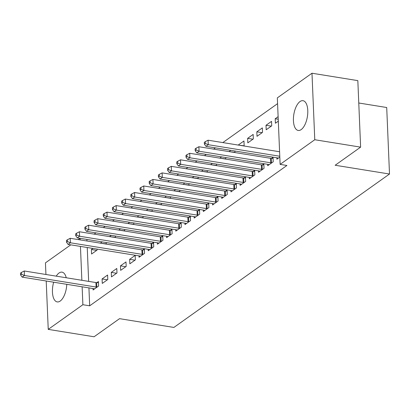 <?xml version="1.0" encoding="UTF-8"?>
<svg xmlns="http://www.w3.org/2000/svg" width="410" height="410" viewBox="0 0 410 410"><rect width="100%" height="100%" fill="white"/><g stroke="black" fill="none" stroke-linecap="round" stroke-linejoin="round"><path stroke-width="0.61" d="M301.191 129.591A15.073 6.867 99.2 0 1 298.198 130.447A15.073 6.867 99.2 0 1 293.468 117.619A15.073 6.867 99.2 0 1 300.012 101.547A15.073 6.867 99.2 0 1 303.005 100.691A15.073 6.867 99.2 0 1 307.736 113.519A15.073 6.867 99.2 0 1 301.191 129.591M66.784 284.32A15.073 6.867 99.2 0 1 60.208 301.048A15.073 6.867 99.2 0 1 57.215 301.909A15.073 6.867 99.2 0 1 53.669 282.203M56.252 276.15A15.073 6.867 99.2 0 1 59.03 273.009A15.073 6.867 99.2 0 1 62.023 272.148A15.073 6.867 99.2 0 1 66.236 277.765M277.575 103.638L222.835 142.583M215.424 147.856L213.641 149.122M206.23 154.396L204.452 155.662M197.041 160.935L195.262 162.201M187.852 167.475L186.068 168.741M178.663 174.014L176.879 175.28M169.468 180.554L167.69 181.82M160.279 187.093L158.501 188.359M151.09 193.633L149.307 194.899M141.896 200.172L140.117 201.438M132.707 206.712L130.928 207.978M123.518 213.251L121.734 214.517M114.323 219.791L112.545 221.057M105.134 226.33L103.356 227.596M95.945 232.865L94.162 234.136M277.334 97.877L311.984 73.226L314.772 139.733L280.122 164.384L277.334 97.877M314.772 139.733L360.621 147.139L357.833 80.626L311.984 73.226M358.77 103.002L386.712 107.512L389.5 174.024L173.886 327.436L119.546 318.662L94.085 336.774L48.236 329.373L46.212 280.999M45.935 274.485L45.449 262.861L70.771 244.847M78.182 239.578L79.96 238.307M266.013 125.281L266.203 129.775L271.717 125.849L271.528 121.36L266.013 125.281L271.317 126.136M267.648 164.313L267.709 165.727L273.224 161.801L273.034 157.307L271.548 158.368M247.635 138.36L247.819 142.854L253.334 138.928L253.149 134.434L247.635 138.36L252.934 139.215M249.27 177.392L249.326 178.806L254.841 174.88L254.656 170.386L253.165 171.447M234.551 152.294L229.262 151.644M229.251 151.439L230.799 150.337M234.915 151.003L234.956 152.007L234.32 152.464M230.886 190.471L230.948 191.885L236.462 187.959L236.273 183.465L234.786 184.526M216.172 165.373L210.878 164.723M210.868 164.518L212.416 163.416M216.531 164.082L216.572 165.087L215.937 165.537M212.508 203.55L212.564 204.964L218.079 201.038L217.889 196.544L216.403 197.605M197.789 178.452L192.495 177.802M192.49 177.597L194.032 176.495M198.148 177.161L198.189 178.165L197.553 178.616M194.125 216.629L194.181 218.038L199.696 214.117L199.511 209.623L198.02 210.684M179.406 191.531L174.117 190.881M174.107 190.676L175.654 189.574M179.77 190.24L179.811 191.244L179.175 191.695M175.741 229.708L175.803 231.117L181.317 227.196L181.128 222.702L179.641 223.757M161.027 204.61L155.733 203.96M155.723 203.755L157.271 202.653M161.386 203.319L161.427 204.323L160.792 204.774M157.363 242.781L157.419 244.196L162.934 240.275L162.744 235.781L161.258 236.836M142.644 217.689L137.35 217.039M137.345 216.834L138.887 215.732M143.003 216.398L143.049 217.402L142.408 217.853M138.98 255.86L139.041 257.275L144.556 253.354L144.366 248.86L142.875 249.915M124.266 230.763L118.972 230.118M118.961 229.907L120.509 228.811M124.625 229.477L124.666 230.481L124.03 230.933M120.658 270.354L126.172 266.433L125.983 261.939L120.468 265.859L120.658 270.354M105.882 243.842L100.588 243.197M100.578 242.986L102.126 241.89M106.241 242.551L106.282 243.56L105.647 244.011M102.274 283.433L107.789 279.507L107.599 275.018L102.085 278.938L102.274 283.433M86.894 239.43L86.961 240.993M87.238 247.507L88.657 281.383M88.929 287.897L89.677 305.814L286.913 165.481L280.122 164.384M93.024 288.558L93.085 289.972L98.6 286.047L98.41 281.557L96.924 282.613M96.693 250.382L91.389 249.526L91.579 254.021L97.093 250.1L97.052 249.09M91.389 249.526L92.937 248.429M111.469 276.893L116.983 272.968L116.794 268.478L111.279 272.399L111.469 276.893M115.072 237.303L109.777 236.657M109.772 236.447L111.315 235.35M115.43 236.011L115.476 237.021L114.836 237.472M129.847 263.814L135.361 259.894L135.172 255.399L129.657 259.32L129.847 263.814M133.455 224.224L128.161 223.578M128.151 223.368L129.698 222.271M133.814 222.937L133.855 223.942L133.219 224.393M148.169 249.321L148.23 250.735L153.745 246.815L153.555 242.32L152.069 243.376M151.833 211.15L146.544 210.499M146.534 210.294L148.082 209.192M152.197 209.858L152.238 210.863L151.603 211.314M166.552 236.242L166.609 237.656L172.123 233.736L171.939 229.241L170.447 230.297M170.217 198.071L164.922 197.42M164.917 197.215L166.46 196.113M170.575 196.779L170.616 197.784L169.981 198.235M184.936 223.168L184.992 224.577L190.506 220.657L190.317 216.162L188.831 217.218M188.6 184.992L183.306 184.341M183.296 184.136L184.843 183.034M188.959 183.7L189 184.705L188.364 185.156M203.314 210.089L203.375 211.498L208.89 207.578L208.7 203.083L207.214 204.144M206.978 171.913L201.689 171.262M201.679 171.057L203.227 169.955M207.342 170.621L207.383 171.626L206.748 172.077M221.697 197.01L221.754 198.425L227.268 194.499L227.084 190.004L225.592 191.065M225.362 158.834L220.067 158.183M220.062 157.978L221.605 156.876M225.72 157.542L225.761 158.547L225.126 158.998M240.081 183.931L240.137 185.346L245.651 181.42L245.462 176.925L243.976 177.986M243.745 145.755L238.451 145.104M238.441 144.899L243.955 140.973L244.145 145.468L243.509 145.924M258.459 170.852L258.52 172.267L264.035 168.341L263.845 163.846L262.359 164.907M256.824 131.82L257.014 136.315L262.528 132.389L262.338 127.894L256.824 131.82L262.123 132.676M276.842 157.773L276.899 159.188L279.815 157.112M278.226 119.228L275.207 118.741L275.392 123.236L278.308 121.16M275.207 118.741L278.118 116.665M89.677 305.814L82.887 304.717L48.236 329.373M360.621 147.139L335.16 165.25L389.5 174.024M80.104 238.333L80.17 239.896M80.442 246.41L81.862 280.286M82.133 286.8L82.887 304.717M107.389 279.794L102.085 278.938M116.578 273.255L111.279 272.399M125.773 266.715L120.468 265.859M134.962 260.176L129.657 259.32M96.109 287.051L95.919 282.557L24.262 270.984L24.446 275.479L96.109 287.051A1.932 0.707 177.6 0 0 96.806 287.108L97.114 287.108M21.494 274.264L21.417 272.471L20.5 273.121L20.577 274.92L21.494 274.264L24.446 275.479L22.15 277.114L93.808 288.686A1.932 0.707 177.6 0 1 94.377 288.835L94.572 288.912M95.919 282.557A1.932 0.707 177.6 0 0 96.622 282.613L98.456 282.623M24.262 270.984L21.417 272.471M20.577 274.92L22.15 277.114M142.06 254.354L141.875 249.859L70.212 238.292L70.402 242.781L142.06 254.354A1.932 0.707 177.6 0 0 142.762 254.41L143.064 254.41M67.45 241.572L67.373 239.773L66.456 240.424L66.528 242.223L67.45 241.572L70.402 242.781L68.106 244.416L139.764 255.989A1.932 0.707 177.6 0 1 140.333 256.137L140.527 256.219M141.875 249.859A1.932 0.707 177.6 0 0 142.572 249.915L144.407 249.926M70.212 238.292L67.373 239.773M66.528 242.223L68.106 244.416M151.254 247.814L151.064 243.32L79.402 231.752L79.591 236.242L151.254 247.814A1.932 0.707 177.6 0 0 151.951 247.871L152.259 247.871M76.639 235.032L76.562 233.234L75.645 233.884L75.722 235.683L76.639 235.032L79.591 236.242L77.295 237.877L148.953 249.449A1.932 0.707 177.6 0 1 149.522 249.598L149.717 249.68M151.064 243.32A1.932 0.707 177.6 0 0 151.767 243.376L153.601 243.386M79.402 231.752L76.562 233.234M75.722 235.683L77.295 237.877M160.443 241.275L160.254 236.78L88.596 225.213L88.785 229.708L160.443 241.275A1.932 0.707 177.6 0 0 161.145 241.331L161.448 241.331M85.828 228.493L85.757 226.694L84.834 227.345L84.911 229.144L85.828 228.493L88.785 229.708L86.484 231.342L158.147 242.91A1.932 0.707 177.6 0 1 158.711 243.058L158.906 243.14M160.254 236.78A1.932 0.707 177.6 0 0 160.956 236.836L162.79 236.847M88.596 225.213L85.757 226.694M84.911 229.144L86.484 231.342M169.632 234.735L169.448 230.241L97.785 218.673L97.975 223.168L169.632 234.735A1.932 0.707 177.6 0 0 170.334 234.792L170.637 234.792M95.023 221.953L94.946 220.155L94.028 220.811L94.1 222.604L95.023 221.953L97.975 223.168L95.679 224.803L167.336 236.37A1.932 0.707 177.6 0 1 167.905 236.519L168.1 236.601M169.448 230.241A1.932 0.707 177.6 0 0 170.145 230.297L171.98 230.307M97.785 218.673L94.946 220.155M94.1 222.604L95.679 224.803M178.827 228.196L178.637 223.701L106.974 212.134L107.164 216.629L178.827 228.196A1.932 0.707 177.6 0 0 179.524 228.252L179.831 228.252M104.212 215.414L104.135 213.615L103.217 214.271L103.294 216.065L104.212 215.414L107.164 216.629L104.868 218.263L176.525 229.831A1.932 0.707 177.6 0 1 177.094 229.979L177.289 230.061M178.637 223.701A1.932 0.707 177.6 0 0 179.339 223.757L181.174 223.768M106.974 212.134L104.135 213.615M103.294 216.065L104.868 218.263M188.016 221.656L187.826 217.162L116.168 205.594L116.358 210.089L188.016 221.656A1.932 0.707 177.6 0 0 188.718 221.713L189.02 221.713M113.401 208.874L113.329 207.076L112.407 207.732L112.483 209.525L113.401 208.874L116.358 210.089L114.057 211.724L185.72 223.291A1.932 0.707 177.6 0 1 186.284 223.44L186.478 223.522M187.826 217.162A1.932 0.707 177.6 0 0 188.528 217.218L190.363 217.228M116.168 205.594L113.329 207.076M112.483 209.525L114.057 211.724M197.205 215.117L197.02 210.622L125.357 199.055L125.547 203.55L197.205 215.117A1.932 0.707 177.6 0 0 197.907 215.173L198.209 215.173M122.595 202.335L122.518 200.536L121.601 201.192L121.673 202.986L122.595 202.335L125.547 203.55L123.251 205.184L194.909 216.752A1.932 0.707 177.6 0 1 195.478 216.905L195.672 216.982M197.02 210.622A1.932 0.707 177.6 0 0 197.717 210.678L199.552 210.689M125.357 199.055L122.518 200.536M121.673 202.986L123.251 205.184M206.399 208.577L206.209 204.088L134.547 192.515L134.736 197.01L206.399 208.577A1.932 0.707 177.6 0 0 207.096 208.634L207.398 208.634M131.784 195.796L131.707 193.997L130.79 194.653L130.867 196.446L131.784 195.796L134.736 197.01L132.44 198.645L204.098 210.212A1.932 0.707 177.6 0 1 204.667 210.366L204.862 210.443M206.209 204.088A1.932 0.707 177.6 0 0 206.912 204.139L208.746 204.149M134.547 192.515L131.707 193.997M130.867 196.446L132.44 198.645M215.588 202.038L215.399 197.548L143.741 185.976L143.925 190.471L215.588 202.038A1.932 0.707 177.6 0 0 216.29 202.094L216.593 202.094M140.973 189.256L140.902 187.457L139.979 188.113L140.056 189.907L140.973 189.256L143.925 190.471L141.629 192.105L213.292 203.673A1.932 0.707 177.6 0 1 213.856 203.826L214.051 203.903M215.399 197.548A1.932 0.707 177.6 0 0 216.101 197.599L217.935 197.61M143.741 185.976L140.902 187.457M140.056 189.907L141.629 192.105M224.777 195.498L224.593 191.009L152.93 179.436L153.12 183.931L224.777 195.498A1.932 0.707 177.6 0 0 225.479 195.555L225.782 195.56M150.168 182.716L150.091 180.918L149.173 181.574L149.245 183.373L150.168 182.716L153.12 183.931L150.818 185.566L222.481 197.133A1.932 0.707 177.6 0 1 223.05 197.287L223.245 197.364M224.593 191.009A1.932 0.707 177.6 0 0 225.29 191.06L227.125 191.07M152.93 179.436L150.091 180.918M149.245 183.373L150.818 185.566M233.972 188.959L233.782 184.469L162.119 172.897L162.309 177.392L233.972 188.959A1.932 0.707 177.6 0 0 234.669 189.015L234.971 189.02M159.357 176.177L159.28 174.378L158.362 175.034L158.439 176.833L159.357 176.177L162.309 177.392L160.013 179.026L231.671 190.594A1.932 0.707 177.6 0 1 232.239 190.747L232.434 190.824M233.782 184.469A1.932 0.707 177.6 0 0 234.484 184.52L236.319 184.531M162.119 172.897L159.28 174.378M158.439 176.833L160.013 179.026M243.161 182.424L242.971 177.93L171.313 166.357L171.498 170.852L243.161 182.424A1.932 0.707 177.6 0 0 243.863 182.476L244.165 182.481M168.546 169.637L168.469 167.839L167.552 168.495L167.628 170.293L168.546 169.637L171.498 170.852L169.202 172.487L240.865 184.059A1.932 0.707 177.6 0 1 241.428 184.208L241.623 184.285M242.971 177.93A1.932 0.707 177.6 0 0 243.673 177.981L245.508 177.991M171.313 166.357L168.469 167.839M167.628 170.293L169.202 172.487M252.35 175.885L252.165 171.39L180.502 159.818L180.692 164.313L252.35 175.885A1.932 0.707 177.6 0 0 253.052 175.936L253.354 175.941M177.74 163.098L177.663 161.299L176.741 161.955L176.818 163.754L177.74 163.098L180.692 164.313L178.391 165.947L250.054 177.52A1.932 0.707 177.6 0 1 250.623 177.668L250.817 177.745M252.165 171.39A1.932 0.707 177.6 0 0 252.862 171.441L254.697 171.452M180.502 159.818L177.663 161.299M176.818 163.754L178.391 165.947M261.544 169.345L261.354 164.851L189.692 153.278L189.881 157.773L261.544 169.345A1.932 0.707 177.6 0 0 262.241 169.397L262.543 169.402M186.929 156.559L186.852 154.76L185.935 155.416L186.012 157.214L186.929 156.559L189.881 157.773L187.585 159.408L259.243 170.98A1.932 0.707 177.6 0 1 259.812 171.129L260.007 171.206M261.354 164.851A1.932 0.707 177.6 0 0 262.051 164.907L263.891 164.912M189.692 153.278L186.852 154.76M186.012 157.214L187.585 159.408M270.733 162.806L270.544 158.311L198.886 146.739L199.07 151.234L270.733 162.806A1.932 0.707 177.6 0 0 271.435 162.857L271.738 162.862M196.118 150.019L196.041 148.22L195.124 148.876L195.201 150.675L196.118 150.019L199.07 151.234L196.774 152.868L268.437 164.441A1.932 0.707 177.6 0 1 269.001 164.589L269.196 164.666M270.544 158.311A1.932 0.707 177.6 0 0 271.246 158.368L273.08 158.373M198.886 146.739L196.041 148.22M195.201 150.675L196.774 152.868M279.589 151.746L208.075 140.2L208.265 144.694L279.779 156.241M205.308 143.479L205.236 141.681L204.313 142.337L204.39 144.135L205.308 143.479L208.265 144.694L205.963 146.329L277.626 157.901A1.932 0.707 177.6 0 1 278.195 158.05L278.39 158.127M208.075 140.2L205.236 141.681M204.39 144.135L205.963 146.329M96.806 287.108L96.622 282.613M142.762 254.41L142.572 249.915M151.951 247.871L151.767 243.376M161.145 241.331L160.956 236.836M170.334 234.792L170.145 230.297M179.524 228.252L179.339 223.757M188.718 221.713L188.528 217.218M197.907 215.173L197.717 210.678M207.096 208.634L206.912 204.139M216.29 202.094L216.101 197.599M225.479 195.555L225.29 191.06M234.669 189.015L234.484 184.52M243.863 182.476L243.673 177.981M253.052 175.936L252.862 171.441M262.241 169.397L262.051 164.907M271.435 162.857L271.246 158.368"/></g></svg>
